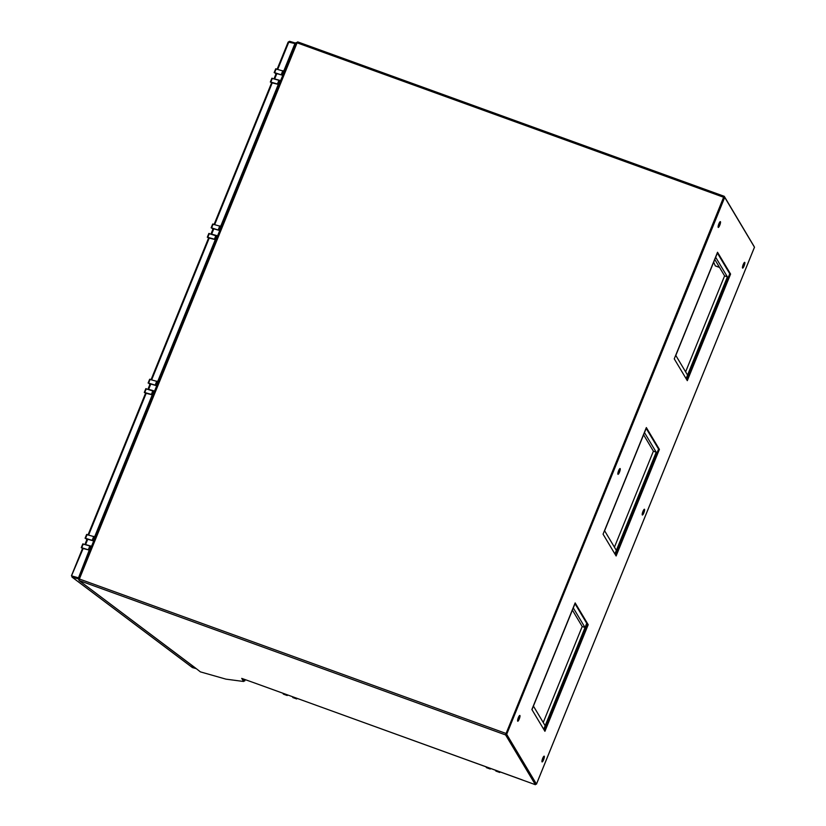 <?xml version="1.0" encoding="UTF-8"?>
<svg xmlns="http://www.w3.org/2000/svg" width="826" height="826" viewBox="0 0 826 826"><rect width="100%" height="100%" fill="white"/><g stroke="black" fill="none" stroke-linecap="round" stroke-linejoin="round"><path stroke-width="1.24" d="M286.643 694.594L287.221 695.523L287.644 694.955M283.421 694.129L282.802 693.2M292.9 697.567L292.29 696.628M297.123 698.383L296.699 698.961L296.131 698.022M219.406 230.423L211.611 227.873L212.912 229.225M212.798 224.156L220.666 226.386L219.768 228.575L220.366 229.029M218.25 229.752L219.799 225.932M219.107 230.206L279.859 80.597L280.458 81.051M208.968 233.582L217.434 236.267M208.503 238.218L207.78 237.299L214.419 239.189L215.968 235.369M214.419 239.189L215.287 239.633L216.835 235.813M156.372 385.639L216.773 237.888M215.287 239.633L208.617 237.94M211.652 234.13L217.599 235.823L219.757 230.526L213.8 228.833L211.652 234.13A3.882 0.661 -157.9 0 0 211.58 234.119M213.8 228.833A3.882 0.661 -157.9 0 0 213.036 228.926L211.002 233.954M282.43 75.207L274.635 72.657L275.946 74.01M275.822 68.94L283.69 71.17L282.802 73.359L283.401 73.813M281.274 74.536L282.833 70.716M282.141 74.99L294.934 43.541L295.512 43.974M272.002 78.367L279.859 80.597M271.527 83.003L270.814 82.084L277.443 83.973L279.002 80.153M277.443 83.973L278.31 84.417L279.198 82.228M220.17 228.874L279.797 82.672M278.31 84.417L271.64 82.724M274.676 78.914L280.634 80.597L282.781 75.311L276.824 73.617L274.676 78.914A3.882 0.661 -157.9 0 0 274.604 78.904M276.824 73.617A3.882 0.661 -157.9 0 0 276.07 73.71L274.025 78.738M156.083 385.422L148.587 383.088L149.888 384.441M149.774 379.371L157.632 381.602L156.744 383.791L157.343 384.245M155.226 384.978L156.775 381.158M145.944 388.798L154.4 391.483M145.479 393.434L144.756 392.515L151.395 394.405L152.944 390.584M151.395 394.405L152.252 394.849L153.801 391.028M152.252 394.849L145.593 393.155M148.618 389.345L154.576 391.039L156.723 385.742L150.776 384.049L148.618 389.345A3.882 0.661 -157.9 0 0 148.546 389.335M150.776 384.049A3.882 0.661 -157.9 0 0 150.012 384.142L147.968 389.17M93.348 540.854L153.14 392.66M82.445 548.66L81.733 547.741L89.229 550.075L90.117 547.875L78.429 578.004L90.777 546.254L91.376 546.698M71.924 575.97L71.996 577.075L72.378 576.28L78.429 578.004L71.49 575.887L83.219 548.361M196.051 668.606L192.458 667.584A1.332 1.105 126.9 0 1 192.386 667.563L71.996 577.085A1.332 1.105 126.9 0 0 72.069 577.106L78.098 578.809L78.604 578.138M192.386 667.563L191.715 666.252M295.842 43.169L289.627 41.321A1.332 1.105 -53.1 0 0 289.554 41.3L288.253 42.054L294.934 43.541M288.986 42.394L288.253 42.054L288.832 41.806M295.656 43.035L282.822 73.369M156.764 383.801L216.195 237.444M93.741 539.017L153.161 392.66M78.026 577.704L72.007 575.99M289.554 41.3L289.337 41.95M72.296 576.032L71.49 575.887M489.694 768.097L490.262 769.037L490.696 768.459M486.462 767.643L485.853 766.704M495.951 771.071L495.332 770.142M500.174 771.897L499.751 772.465L499.172 771.536M719.549 267.438L715.337 265.91L719.425 267.232M715.213 265.704L713.674 262.193M93.059 540.638L85.553 538.304L86.864 539.667M86.74 534.587L94.608 536.817L93.72 539.017L94.319 539.461M92.192 540.194L93.751 536.373M82.91 544.024L90.777 546.254M88.361 549.62L89.92 545.8M89.229 550.075L82.559 548.371M85.594 544.561L91.552 546.254L93.699 540.958L87.742 539.264L85.594 544.561A3.882 0.661 -157.9 0 0 85.522 544.551M87.742 539.264A3.882 0.661 -157.9 0 0 86.988 539.357L84.944 544.386M543.715 729.286L586.739 623.32L585.025 627.533L573.285 607.905L574.999 603.703L531.975 709.658L533.42 706.085L545.16 725.713L543.715 729.286M543.24 722.492L582.206 626.511L572.397 610.104M727.407 276.886L686.096 378.638L687.542 375.066L675.802 355.448L717.381 253.055L715.667 257.268L727.407 276.886L724.588 275.863L714.779 259.467M656.216 452.204L614.905 553.957L616.351 550.384L604.611 530.767L646.19 428.374L644.476 432.587L656.216 452.204L653.397 451.182L643.588 434.786M535.651 783.812L506.101 733.457L723.679 197.61L724.805 197.497L754.458 247.201M535.651 784.029L536.456 784.08L506.772 734.459L505.956 734.169M620.192 468.631A3.077 0.671 -70.1 0 1 619.583 471.914A3.077 0.671 -70.1 0 1 618.003 474.32A3.077 0.671 -70.1 0 1 618.426 471.202A3.077 0.671 -70.1 0 1 620.099 468.548A3.077 0.671 -70.1 0 1 620.192 468.631M720.448 221.719A3.077 0.671 -70.1 0 1 719.849 225.002A3.077 0.671 -70.1 0 1 718.269 227.418A3.077 0.671 -70.1 0 1 718.682 224.3A3.077 0.671 -70.1 0 1 720.355 221.636A3.077 0.671 -70.1 0 1 720.448 221.719M744.804 262.42A3.077 0.671 -70.1 0 1 744.195 265.704A3.077 0.671 -70.1 0 1 742.615 268.109A3.077 0.671 -70.1 0 1 743.039 264.991A3.077 0.671 -70.1 0 1 744.711 262.327A3.077 0.671 -70.1 0 1 744.804 262.42M644.538 509.322A3.077 0.671 -70.1 0 1 643.939 512.605A3.077 0.671 -70.1 0 1 642.36 515.021A3.077 0.671 -70.1 0 1 642.773 511.903A3.077 0.671 -70.1 0 1 644.445 509.239A3.077 0.671 -70.1 0 1 644.538 509.322M544.282 756.234A3.077 0.671 -70.1 0 1 543.673 759.517A3.077 0.671 -70.1 0 1 542.093 761.923A3.077 0.671 -70.1 0 1 542.517 758.805A3.077 0.671 -70.1 0 1 544.189 756.151A3.077 0.671 -70.1 0 1 544.282 756.234M519.936 715.533A3.077 0.671 -70.1 0 1 519.327 718.816A3.077 0.671 -70.1 0 1 517.747 721.232A3.077 0.671 -70.1 0 1 518.17 718.114A3.077 0.671 -70.1 0 1 519.843 715.45A3.077 0.671 -70.1 0 1 519.936 715.533M687.304 380.662L674.253 358.856L717.536 252.26L730.587 274.067L687.304 380.662M616.113 555.981L603.063 534.174L646.345 427.579L659.396 449.385L616.113 555.981M544.923 731.299L531.872 709.503L575.154 602.908L588.205 624.704L544.923 731.299M724.805 197.497L723.679 197.61M506.101 733.457L506.906 733.756L724.495 197.91M506.906 733.756L506.772 734.459M619.448 469.085A3.077 0.671 -70.1 0 1 617.848 473.484M719.704 222.173A3.077 0.671 -70.1 0 1 718.114 226.582M744.05 262.875A3.077 0.671 -70.1 0 1 742.46 267.273M643.795 509.776A3.077 0.671 -70.1 0 1 642.205 514.185M543.539 756.688A3.077 0.671 -70.1 0 1 541.939 761.087M519.182 715.997A3.077 0.671 -70.1 0 1 517.592 720.396M717.278 252.89L729.771 273.767L686.747 379.733M646.087 428.219L658.58 449.086L615.556 555.051M574.896 603.538L587.389 624.415L544.365 730.37M588.205 624.704L587.389 624.415M659.396 449.385L658.58 449.086M730.587 274.067L729.771 273.767M614.43 547.163L653.397 451.182M685.621 371.845L724.588 275.863M243.794 680.923L244.702 680.985L243.577 679.055M243.887 680.645L242.761 678.765L243.897 680.676L243.577 681.481L241.719 678.383L256.308 683.587L535.382 784.7L505.605 734.933L79.079 580.513L79.379 578.995L78.377 578.778L79.327 579.14M585.025 627.533L582.206 626.511M193.924 666.84A1.332 1.105 -53.1 0 0 194.461 667.243L79.079 580.513L78.563 579.057L79.275 579.253M243.577 681.481L225.921 679.137L200.408 671.879L194.461 667.243M723.937 197.146L506.028 733.622L535.713 783.895L535.382 784.7M724.257 196.309L723.617 197.249L297.092 42.828L297.732 41.899L724.257 196.309L754.004 246.293M723.617 197.249L505.605 734.933M297.732 41.899L296.276 42.89M505.904 733.405L79.379 578.995L297.092 42.828L296.09 42.611L296.018 43.293M194.151 667.088L79.079 580.513M287.19 695.502L283.349 694.108M292.858 697.567L296.699 698.961L292.827 697.536M211.611 227.873L213.16 224.052M207.78 237.299L209.329 233.479M274.635 72.657L276.194 68.837M270.814 82.084L272.363 78.263M148.587 383.088L150.136 379.268M144.756 392.515L146.305 388.695M214.729 224.496L272.301 82.714M151.705 379.712L209.277 237.929M88.681 534.928L146.254 393.145M192.458 667.584L72.069 577.106M277.763 69.281L288.904 41.827M490.231 769.006L486.39 767.612M495.91 771.081L499.751 772.465L495.879 771.05M85.553 538.304L87.112 534.484M81.733 547.741L83.281 543.911M536.456 784.08L754.499 247.108M244.692 680.923L245.208 679.643L244.702 680.985M297.773 41.93L724.206 196.32M287.221 695.523L283.38 694.129M211.136 227.831L212.685 224.011M207.305 237.258L208.854 233.438M274.16 72.616L275.719 68.795M270.329 82.042L271.888 78.222M148.112 383.047L149.661 379.227M144.282 392.474L145.83 388.654M271.702 82.569L214.141 224.331M208.679 237.785L151.117 379.547M145.655 393L88.093 534.763M82.621 548.216L71.511 575.598M288.129 42.126L277.175 69.116M490.262 769.037L486.421 767.643M85.078 538.263L86.637 534.443M81.247 547.7L82.806 543.88M536.466 784.142L754.51 247.17M256.69 683.742L522.435 779.95M296.007 42.756L78.387 578.696"/></g></svg>
